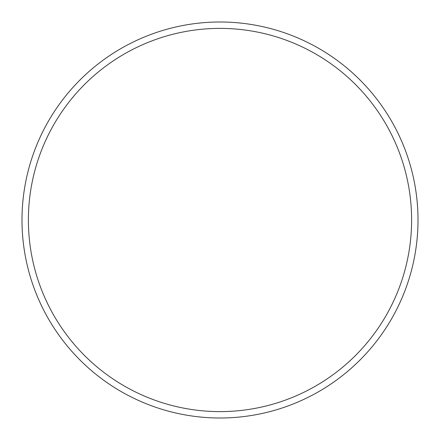 <?xml version="1.0" encoding="UTF-8"?>
<svg xmlns="http://www.w3.org/2000/svg" width="440" height="440" viewBox="0 0 440 440"><rect width="100%" height="100%" fill="white"/><g stroke="black" fill="none" stroke-linecap="round" stroke-linejoin="round"><path stroke-width="0.66" d="M411.615 220A191.615 191.615 0 0 0 220 28.386A191.615 191.615 0 0 0 28.386 220A191.615 191.615 0 0 0 220 411.615A191.615 191.615 0 0 0 411.615 220M22 220A198 198 0 0 1 220 22A198 198 0 0 1 418 220A198 198 0 0 1 220 418A198 198 0 0 1 22 220"/></g></svg>
